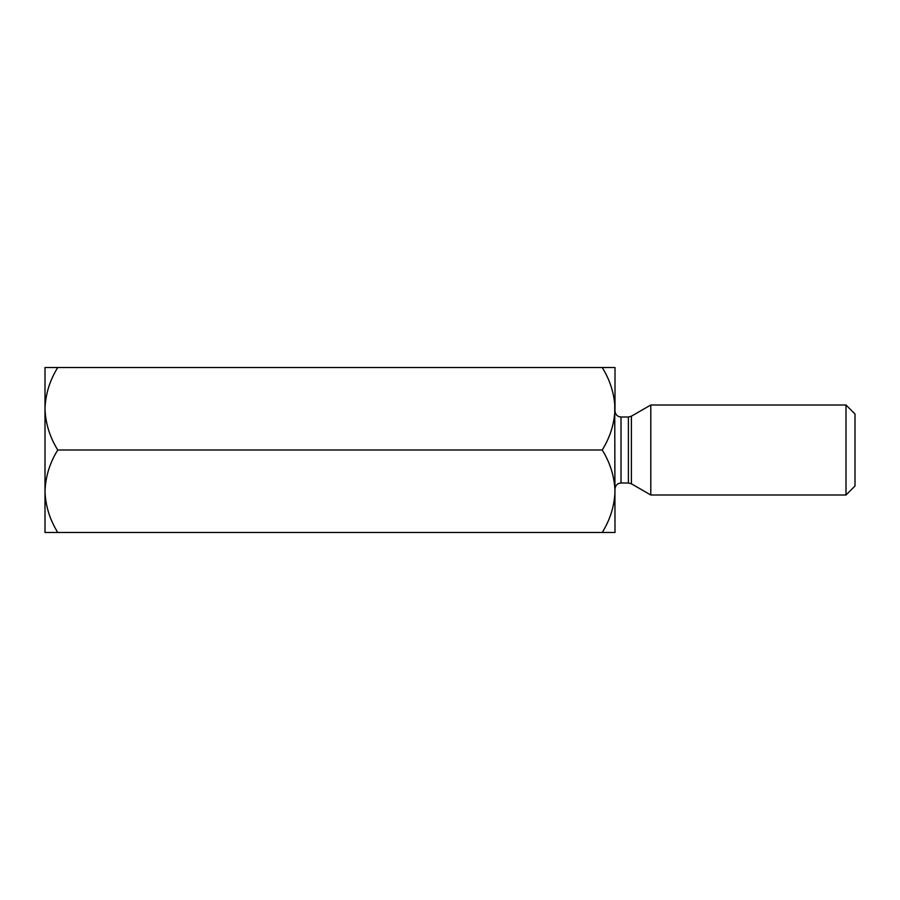 <?xml version="1.0" encoding="UTF-8"?>
<svg xmlns="http://www.w3.org/2000/svg" width="900" height="900" viewBox="0 0 900 900"><rect width="100%" height="100%" fill="white"/><g stroke="black" fill="none" stroke-linecap="round" stroke-linejoin="round"><path stroke-width="1.35" d="M57.758 367.504C49.781 380.34 45.529 394.088 45 408.746L45 367.504L602.235 367.504C610.211 380.34 614.464 394.088 615.004 408.746C614.509 423.236 610.256 436.984 602.235 450C610.211 462.836 614.464 476.595 615.004 491.254C614.509 505.744 610.256 519.491 602.235 532.496L57.758 532.496C49.736 519.491 45.484 505.744 45 491.254L45 532.496L57.758 532.496M57.758 450C49.781 462.836 45.529 476.595 45 491.254L45 408.746C45.484 423.236 49.736 436.984 57.758 450L602.235 450M602.235 532.496L615.004 532.496L614.734 403.054M615.004 408.746L615.004 367.504L602.235 367.504M855 486L855 414L846 405L846 495L855 486M631.395 483.806L628.391 482.996L628.391 417.004L631.395 416.194L631.395 483.806L650.79 495L650.79 405L846 405M615.004 489.004C615.386 485.325 617.389 483.322 621 482.996L621 417.004C617.389 416.678 615.386 414.675 615.004 410.996M621 482.996L628.391 482.996M621 417.004L628.391 417.004M631.395 416.194L650.79 405M650.79 495L846 495"/></g></svg>
